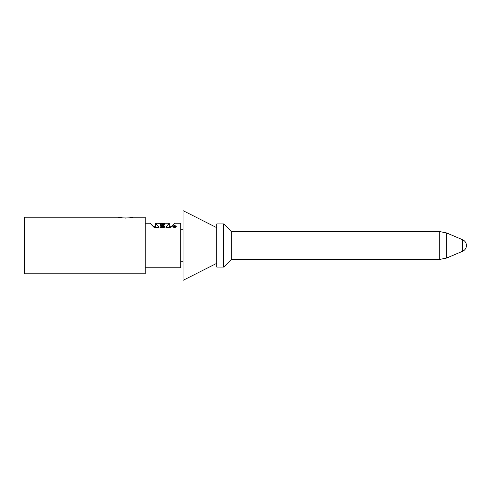 <?xml version="1.0" encoding="UTF-8"?>
<svg xmlns="http://www.w3.org/2000/svg" width="491" height="491" viewBox="0 0 491 491"><rect width="100%" height="100%" fill="white"/><g stroke="black" fill="none" stroke-linecap="round" stroke-linejoin="round"><path stroke-width="0.74" d="M162.521 226.633L162.521 227.407L162.521 226.633L161.238 226.633L161.238 227.407M161.238 226.633L161.527 226.007L162.742 225.915L163.399 226.277L163.294 227.407L164.221 227.407L164.399 226.56L163.951 225.719L161.975 225.308L160.496 225.7L160.152 226.431L160.465 227.407L162.521 227.407M164.399 223.828L164.399 224.24L162.085 224.608L164.399 224.608L164.399 225.05L160.152 225.05L160.152 224.479L162.521 224.123L160.152 223.828L164.399 223.828L164.399 224.24M162.521 224.123L162.521 224.534M162.085 224.608L162.085 225.05M172.85 226.486C173.955 225.301 175.072 225.301 176.195 226.486C175.084 227.885 173.967 227.885 172.85 226.486M165.94 227.137C170.303 221.883 170.303 222.006 165.94 227.505L170.794 227.505C176.146 222.036 176.146 221.914 170.794 227.137M145.232 267.773L180.725 267.773L180.725 223.227L174.882 223.227L171.163 226.774M160.152 223.233L169.272 223.227L169.272 226.781L168.818 227.505M158.986 227.137C154.628 221.883 154.628 222.006 158.986 227.505L154.137 227.505C148.779 222.036 148.779 221.914 154.137 227.137M145.232 223.227L150.043 223.227L153.763 226.774M153.431 226.774L155.653 226.774L156.113 227.505M164.399 223.368L160.152 223.282M155.653 226.781L155.653 223.227L163.368 223.368M164.399 223.448L160.152 223.638L164.399 223.638M164.399 224.608L164.399 225.05M145.232 245.5L145.232 273.806L24.55 273.806L24.55 217.194L118.607 217.194C118.178 218.176 133.245 218.17 132.803 217.194L145.232 217.194L145.232 245.5M120.614 217.63L121.694 217.808M122.517 217.912L123.849 218.035M124.947 218.09L126.205 218.096M127.537 218.035L128.507 217.955M129.759 217.801L130.52 217.679M131.895 217.409L132.331 217.31M160.152 224.479L160.152 225.05M173.108 226.486C174.047 225.473 174.986 225.473 175.938 226.486C174.999 227.658 174.053 227.658 173.108 226.486L173.108 227.063M175.41 226.185L173.611 226.185L174.379 226.339L173.611 226.903L175.41 226.572L175.41 226.185L175.41 226.572M174.636 226.339L175.152 226.572L174.636 226.339M216.752 263.317L183.033 280.355L183.033 210.645L216.752 227.683M439.758 231.568L231.304 231.568L231.304 259.432L439.758 259.432L439.758 231.568L446.712 232.986L446.712 258.014L439.758 259.432M231.304 231.568L223.669 223.939L223.669 267.061L231.304 259.432M223.669 223.939L216.752 223.939L216.752 267.061L223.669 267.061M462.669 245.5L462.669 251.214A6.211 6.211 0 0 0 462.669 239.786L462.669 245.5M163.466 227.407L163.466 226.572M161.201 227.407L161.201 226.455M180.725 261.206L183.033 261.206M180.725 229.794L183.033 229.794M169.272 226.774L171.5 226.774M175.938 227.063L175.938 226.486M462.669 239.786L446.712 232.986M462.669 251.214L446.712 258.014"/></g></svg>

